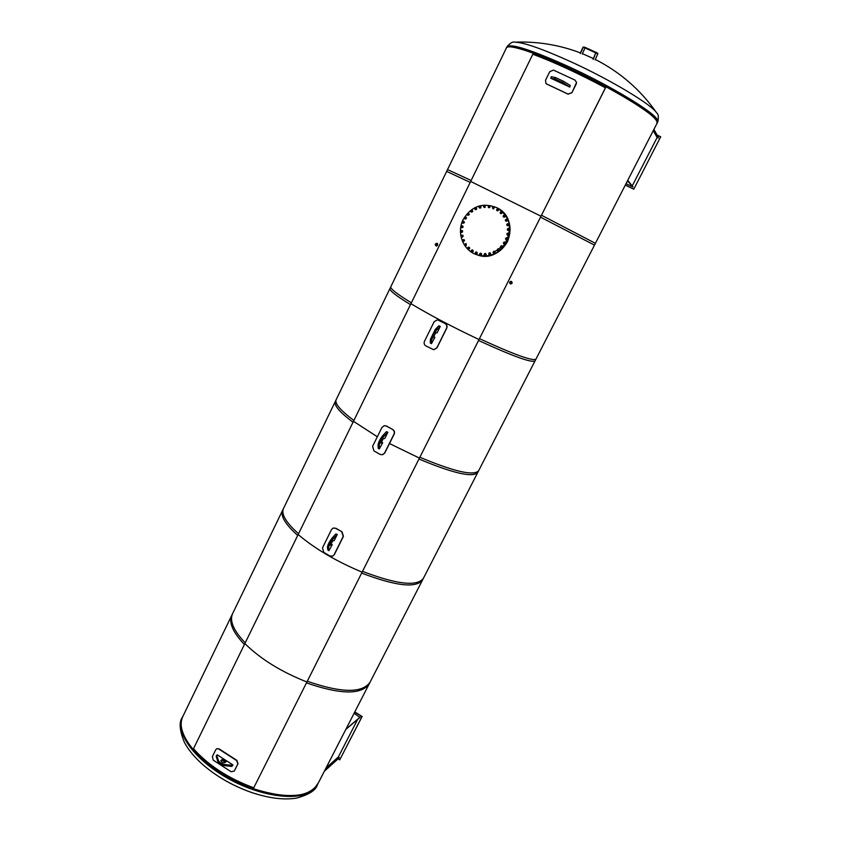 <?xml version="1.0" encoding="UTF-8"?>
<svg xmlns="http://www.w3.org/2000/svg" width="841" height="841" viewBox="0 0 841 841"><rect width="100%" height="100%" fill="white"/><g stroke="black" fill="none" stroke-linecap="round" stroke-linejoin="round"><path stroke-width="1.26" d="M595.407 243.322L541.478 215.243L478.54 340.479C513.021 356.321 531.859 363.112 535.055 360.873L657.168 123.028C657.662 117.982 640.611 105.903 606.025 86.791L540.511 217.157L594.482 245.12M446.645 171.406L470.214 182.371L533.331 53.183C516.826 47.243 507.859 45.477 506.44 47.874L446.645 171.406M533.331 53.183L470.214 182.371M533.499 53.298C555.113 61.382 579.26 72.547 605.951 86.791L540.511 217.157M389.951 288.526C389.278 290.45 396.122 295.822 410.482 304.631L471.149 180.468L447.528 169.588L389.951 288.526M471.149 180.468L410.482 304.631M541.478 215.243L478.54 340.479M418.965 459.028C453.362 473.409 472.968 477.877 477.783 472.411L535.938 359.139C532.774 361.336 513.946 354.503 479.465 338.639L418.965 459.028L479.465 338.639M335.338 401.388C333.73 405.225 339.627 412.174 353.01 422.245L411.365 302.813C396.994 294.014 390.14 288.673 390.802 286.781L335.338 401.388M411.365 302.813L353.01 422.245M478.634 470.739C473.84 476.153 454.245 471.664 419.859 457.252L361.651 573.089C395.932 586.114 416.242 588.406 422.56 579.943L477.783 472.411M282.671 510.193C280.2 515.806 285.215 524.227 297.703 535.454L353.872 420.479C340.468 410.44 334.56 403.512 336.148 399.696L282.671 510.193M353.872 420.479L297.703 535.454M419.859 457.252L361.651 573.089M423.391 578.335C417.094 586.745 396.794 584.432 362.503 571.375L306.46 682.903C340.626 694.666 361.567 694.939 369.294 683.701L422.56 579.954M231.853 615.181C228.584 622.445 232.778 632.222 244.416 644.5L298.523 533.762C286.024 522.555 280.999 514.156 283.459 508.563L231.853 615.181M298.523 533.762L244.416 644.5M362.503 571.375L306.46 682.903M511.37 281.714L510.603 283.68C509.52 282.65 509.72 281.966 511.191 281.64L511.37 281.714M510.266 283.89L510.519 283.995C512.421 283.564 512.674 282.681 511.275 281.325C509.488 281.609 509.152 282.471 510.266 283.89M436.027 245.561L436.815 243.627C437.814 244.689 437.593 245.351 436.174 245.614L436.027 245.561M437.089 243.396L436.921 243.322C435.049 243.669 434.765 244.531 436.069 245.919C437.846 245.667 438.182 244.826 437.089 243.396M379.344 448.926L382.697 442.702L380.962 443.039L383.212 438.76L384.81 438.434L387.869 432.263L383.895 436.3C381.173 439.706 379.606 442.85 379.217 445.762L379.344 448.926L378.198 448.285L378.072 445.12C378.461 442.208 380.016 439.055 382.739 435.659L386.418 431.685L387.869 432.263M382.697 442.702L380.962 442.198M387.564 432.327L386.418 431.685M392.537 429.53C394.219 430.676 394.702 432.19 393.998 434.093L384.579 453.057L382.487 454.739L380.195 454.424L373.93 450.902L372.605 446.34L381.961 427.407L384.232 425.672L386.229 426.03L392.736 429.499L386.429 425.998L384.316 425.662M382.602 454.708L384.789 453.005L394.198 434.051C394.902 432.148 394.418 430.634 392.736 429.499M328.968 550.655L332.258 544.569L330.292 545.315L332.531 541.162L334.298 540.448L337.252 534.477L333.11 538.934C330.313 542.519 328.799 545.567 328.579 548.08L328.968 550.655L327.864 550.003L327.464 547.417C327.685 544.905 329.188 541.856 331.985 538.282L335.801 533.961L337.252 534.477M332.258 544.569L330.397 544.222M336.915 534.613L335.801 533.961M341.782 531.911L343.223 536.379L334.129 554.713L332.647 556.132L329.861 555.964L323.764 552.379L322.481 547.869L331.522 529.557L333.12 528.074L335.643 528.337L342.003 531.817L335.874 528.253L333.225 528.043M332.763 556.08L334.35 554.618L343.443 536.295L342.003 531.817M431.475 343.643L434.902 337.283L433.42 337.188L435.68 332.773L437.089 332.868L440.253 326.476L436.468 330.05L431.622 339.848L431.475 343.643L430.298 343.012L430.445 339.217L435.291 329.43L438.802 325.824L440.253 326.476M434.902 337.283L433.315 336.631M439.98 326.455L438.802 325.824M445.068 323.564C446.792 324.7 447.286 326.245 446.55 328.211L436.805 347.848L433.735 349.719L425.84 345.903C424.19 344.768 423.738 343.233 424.484 341.288L434.166 321.683L437.457 319.801L445.246 323.585L437.53 319.811M433.84 349.719L436.984 347.848L446.729 328.221C447.465 326.266 446.97 324.721 445.246 323.585M633.788 189.183L660.7 136.768L633.788 189.183L625.357 185.146M660.7 136.768L657.136 135.107M625.378 185.115L633.725 189.12M626.892 182.003L655.938 125.435M627.859 180.468L633.052 187.038L627.607 180.931M626.188 183.748L633.052 187.038M653.983 129.619L658.535 137.535L653.741 130.103M653.331 130.891L657.147 137.472L658.293 138.008M657.147 137.472L632.4 185.577M625.073 185.546L627.407 181.257M477.31 254.897C490.208 258.124 500.248 253.761 507.428 241.787C512.999 227.406 509.646 216.137 497.357 207.979L496.81 207.695M477.005 254.791C503.99 265.451 523.554 220.31 497.063 207.832L496.821 207.706C523.333 220.195 503.738 265.388 476.731 254.697C463.076 250.46 456.274 232.789 463.16 219.543C471.454 206.087 482.671 202.145 496.821 207.706L497.115 207.853C509.415 216.021 512.768 227.301 507.197 241.682C500.038 253.625 490.03 258.008 477.152 254.844M593.336 59.438L595.848 52.562L597.856 53.824L595.102 59.911M585 47.937L595.733 52.836L593.094 59.333M585.336 47.495L582.929 47.306L580.195 53.425M584.989 47.958L582.266 54.034M583.17 47.422L580.437 53.53M583.654 47.001L595.848 52.562M597.604 53.078L585.473 47.538M370.093 682.146C362.387 693.341 341.457 693.047 307.28 681.263L253.288 788.7C287.317 799.297 308.836 797.678 317.856 783.865L369.283 683.712M182.802 716.532C178.786 725.331 182.203 736.369 193.052 749.625L245.215 642.871C233.556 630.603 229.362 620.847 232.61 613.604L182.802 716.532M245.215 642.871L193.052 749.625M307.28 681.263L253.288 788.7M245.004 643.701C260.657 659.113 281.272 671.864 306.849 681.956C281.272 671.864 260.657 659.113 245.004 643.701M253.677 787.775C228.332 778.356 208.316 765.373 193.63 748.837C208.316 765.373 228.332 778.356 253.677 787.775M298.303 534.634C314.997 548.816 336.242 561.315 362.05 572.132C336.242 561.315 314.997 548.816 298.303 534.634M353.619 421.404L377.336 436.763L353.619 421.404M389.488 443.543L419.365 458.061L389.488 443.543M411.102 303.79C430.087 315.186 452.7 327.086 478.95 339.501C452.7 327.086 430.087 315.186 411.102 303.79M470.844 181.509L540.931 216.179L470.844 181.509M533.015 54.287C554.618 62.392 578.766 73.556 605.446 87.79C578.766 73.556 554.618 62.392 533.015 54.287M561.62 82.534L562.345 83.427L557.951 81.377L557.173 80.379L561.62 82.534M558.287 80.683L557.951 81.377M550.718 78.003L551.381 76.678L555.523 77.582L563.417 81.262L570.24 85.456L569.809 87.075L562.745 82.597L554.86 78.928L550.971 78.308L569.809 87.075M570.24 85.456L569.578 86.791M553.473 70.097L574.96 80.074L576.537 82.397L576.222 83.995L571.922 92.647L568.011 94.045L546.009 83.658L545.494 80.316L549.741 71.695L553.473 70.097M546.135 83.753L568.043 94.139L571.922 92.741L576.537 82.492M226.418 761.441L224.799 762.619C222.697 762.84 221.414 762.114 220.941 760.453L222.76 759.076L226.418 761.441M222.76 759.076L220.962 761.042M225.399 762.188L222.234 760.138M232.431 765.363L232.968 764.974L217.262 754.819L216.715 755.207L218.313 760.296C219.417 762.482 221.604 763.901 224.873 764.543L232.431 765.363L231.906 766.424L224.347 765.615C221.078 764.974 218.891 763.554 217.787 761.357L216.19 756.269L216.715 755.207M231.906 766.424L232.968 764.974M218.744 749.026L236.647 760.569L237.845 763.933L234.25 771.102L231.096 771.733L213.246 760.159L212.384 756.585L215.78 749.688L216.852 748.69L219.081 748.879L217.031 748.627M234.334 770.976L238.014 763.681L236.836 760.327L219.081 748.879M253.278 788.564C227.932 779.155 207.916 766.172 193.251 749.625M318.487 782.645L314.324 788.564C301.646 800.842 263.023 796.669 229.099 777.883C195.059 759.234 175.065 731.302 182.739 716.5L183.401 715.27M317.467 784.769C315.711 790.424 308.647 794.882 296.295 798.151C283.711 800.096 268.973 798.256 252.069 792.643L252.058 792.643C239.044 788.164 226.828 782.077 215.422 774.372L215.412 774.372C200.757 764.248 190.413 753.578 184.389 742.361C179.554 730.514 178.86 722.188 182.318 717.394C174.623 732.217 194.607 760.159 228.636 778.808C262.56 797.594 301.183 801.757 313.872 789.447L317.909 783.896M506.261 48.242L506.377 47.842C507.964 43.269 540.321 54.16 579.554 73.23C618.776 92.237 653.499 113.966 656.937 121.051L656.989 123.385M580.427 52.899C559.307 44.878 537.452 41.304 514.839 42.176L514.839 42.176C523.701 42.334 542.561 48.946 571.428 62.003C610.955 80.063 651.743 104.673 656.674 112.894L656.726 112.967M354.797 711.938L362.145 716.49L339.722 759.865L361.998 716.616L354.713 712.106M338.103 758.845L339.722 759.865M320.232 779.302L343.99 732.974M357.688 719.37L338.355 756.953L339.123 757.941L324.658 770.976M339.312 757.552L324.857 770.577M354.103 713.284L359.969 717.436L345.767 729.504M360.169 717.047L345.977 729.105M338.355 756.953L326.308 767.759M346.986 727.15L348.857 723.491M500.637 247.201L498.608 248.989M497.052 250.113L494.729 251.459M500.658 247.243L498.65 249.01M497.073 250.145L494.76 251.491M503.727 216.494C504.19 215.548 504.19 215.548 503.727 216.494M503.717 216.589L504.222 215.559M504.337 215.349C503.559 216.925 503.559 216.925 504.337 215.349M503.549 216.978L504.684 216.989L505.126 216.095L504.442 215.201L504.516 216.904L503.034 216.169L504.442 215.201M503.738 215.243L504.684 215.233C505.536 216.463 505.21 217.104 503.717 217.157L503.17 216.389M504.726 215.254L504.726 215.254C505.578 216.484 505.252 217.125 503.759 217.178L503.727 217.157M505.861 220.521C506.503 219.69 506.503 219.69 505.861 220.521M505.83 220.605L506.524 219.69L505.83 220.605M505.935 220.668L505.925 220.668C506.965 220.111 506.913 219.827 505.756 219.816M506.681 219.512C503.601 219.312 507.649 222.497 506.681 219.512M505.609 220.962L506.734 221.162L506.986 219.459L506.566 221.078L505.262 220.048L506.818 219.375M506.051 219.28L506.892 219.301C507.754 220.531 507.438 221.172 505.935 221.225L505.378 220.363M506.944 219.322L506.944 219.322C507.796 220.552 507.48 221.194 505.977 221.246L505.946 221.236M507.186 224.936C507.964 224.242 507.964 224.242 507.186 224.936M507.144 225.01L507.985 224.242L507.144 225.01M507.333 225.146L507.817 224.105M508.174 224.095C505.22 223.275 508.553 227.238 508.174 224.095M506.871 225.304L507.943 225.693L508.511 224.063L507.764 225.609L506.702 224.337L508.342 223.979M507.543 223.717L508.269 223.769C509.141 224.989 508.826 225.64 507.333 225.703L506.913 225.325M508.311 223.79L508.311 223.79C509.183 225.01 508.879 225.661 507.375 225.724L507.344 225.714M507.638 229.561C508.532 229.025 508.532 229.025 507.638 229.561M507.575 229.614L508.553 229.036L507.575 229.614M507.827 229.845L508.311 228.805M508.763 228.92C506.04 227.512 508.532 232.095 508.763 228.92M508.08 230.329L509.099 229.908L509.12 228.92L508.122 228.353L508.921 229.824L508.08 230.329L507.26 229.845L508.122 228.353M508.174 228.374L508.763 228.458C509.646 229.667 509.341 230.318 507.848 230.402L507.354 229.898M508.773 228.468L508.805 228.479C509.699 229.688 509.394 230.339 507.89 230.423L507.89 230.423M507.197 234.208C508.164 233.861 508.164 233.861 507.197 234.208M507.134 234.25L508.195 233.872L507.134 234.25M507.438 234.586L507.901 233.535M508.427 233.798C506.03 231.864 507.596 236.889 508.427 233.798M507.491 235.049L508.584 234.797L508.794 233.83L507.911 233.104L508.406 234.723L507.491 235.049L506.997 233.43L507.911 233.104M507.291 233.314L508.342 233.188C509.247 234.387 508.952 235.038 507.459 235.144L506.913 234.513M508.342 233.188L508.385 233.209C509.299 234.397 508.994 235.049 507.501 235.165L507.47 235.154M505.883 238.707C506.892 238.56 506.892 238.56 505.883 238.707M505.819 238.728L506.923 238.571L505.819 238.728M506.156 239.18L506.597 238.129M507.165 238.55C505.199 236.153 505.767 241.42 507.165 238.55M506.019 239.58L507.155 239.517L507.533 238.602L506.797 237.751L506.976 239.443L505.462 238.802L506.797 237.751M506.082 237.845L507.039 237.772C507.964 238.949 507.68 239.601 506.187 239.738L505.588 239.002M507.039 237.772L507.081 237.782C508.006 238.97 507.722 239.622 506.229 239.759L506.198 239.738M503.759 242.881C504.768 242.944 504.768 242.944 503.759 242.881M503.696 242.881L504.022 243.448L504.789 242.954L504.463 242.387L503.696 242.881M504.043 243.448L504.306 242.355M505.031 242.975C503.58 240.221 503.128 245.53 505.031 242.975M503.727 243.753L504.863 243.879L505.01 242.187L504.684 243.816L503.328 242.881L504.831 242.113M504.043 242.061L504.894 242.029C505.84 243.186 505.567 243.848 504.074 244.006L503.454 243.175M504.936 242.04L504.936 242.04C505.883 243.207 505.609 243.869 504.116 244.027L504.116 244.027M500.9 246.571C501.867 246.834 501.867 246.834 500.9 246.571M500.837 246.55L501.152 247.222L501.888 246.834L501.572 246.161L500.837 246.55M501.162 247.233L501.583 246.171M502.119 246.907C501.236 243.901 499.785 249.041 502.119 246.907M500.71 247.412L501.804 247.727L502.498 247.023L502.088 246.014L502.319 246.96L500.71 247.412L500.479 246.466L502.088 246.014M501.278 245.793L502.003 245.793C502.96 246.949 502.697 247.611 501.204 247.78L500.763 247.433M502.045 245.814L502.045 245.814C503.002 246.96 502.739 247.622 501.257 247.801L501.225 247.79M497.409 249.619C498.303 250.071 498.303 250.071 497.409 249.619M497.357 249.588L497.641 250.376L498.335 250.082L498.051 249.304L497.357 249.588M497.651 250.376L498.051 249.304M498.545 250.197C497.063 249.441 497.063 249.441 498.545 250.197M497.925 250.828L498.913 250.345L498.871 249.367L497.84 248.873L498.724 250.282L497.925 250.828L497.073 250.408L497.84 248.873M497.893 248.894L498.471 248.936C499.438 250.061 499.186 250.734 497.704 250.923L497.168 250.45M498.471 248.936L498.513 248.947C499.491 250.082 499.239 250.744 497.746 250.944L497.746 250.944M493.436 251.932C494.224 252.552 494.224 252.552 493.436 251.932M493.394 251.88L493.625 252.763L494.256 252.573L494.024 251.69L493.394 251.88M493.646 252.763L494.024 251.69M494.445 252.71C494.75 249.556 491.522 253.782 494.445 252.71M493.72 253.215L494.781 252.899L494.929 251.922L494.003 251.27L494.75 251.858L493.72 253.215L492.973 252.626L494.003 251.27M493.415 251.512L494.434 251.312C495.423 252.437 495.181 253.099 493.699 253.32L493.11 252.731M494.487 251.333L494.487 251.333C495.475 252.447 495.223 253.12 493.751 253.33L493.73 253.33M489.136 253.404C489.788 254.182 489.788 254.182 489.136 253.404M489.105 253.351L489.809 254.192L489.105 253.351M489.283 254.308L489.651 253.236M489.967 254.371C490.86 251.322 486.928 254.844 489.967 254.371M489.168 254.718L490.292 254.581L490.618 253.656L489.819 252.857L490.103 254.518L489.168 254.718L488.884 253.046L489.819 252.857M489.136 252.994L490.072 252.857C491.06 253.961 490.818 254.634 489.346 254.865L488.716 254.182M490.114 252.868L490.114 252.868C491.112 253.982 490.871 254.644 489.399 254.876L489.399 254.876M484.668 253.993C485.152 254.886 485.152 254.886 484.668 253.993M484.647 253.919L485.183 254.897L484.647 253.919M484.742 254.949L485.415 254.129M485.299 255.107C486.75 252.279 482.25 254.949 485.299 255.107M484.469 255.275L485.604 255.338L485.635 253.635L485.415 255.275L484.006 254.434L485.446 253.572M484.689 253.572L485.52 253.498C486.519 254.592 486.287 255.265 484.815 255.506L484.164 254.739M485.572 253.509L485.572 253.509C486.571 254.613 486.34 255.286 484.868 255.517L484.868 255.517M480.211 253.677C480.516 254.655 480.516 254.655 480.211 253.677M480.211 253.593L480.537 254.665L480.211 253.593M480.211 254.676L480.558 253.593M480.621 254.886C482.555 252.395 477.677 254.129 480.621 254.886M479.78 254.886L480.894 255.128L481.241 253.467L480.705 255.065L479.486 253.961L481.052 253.404M480.253 253.246L480.978 253.215C481.977 254.308 481.746 254.981 480.285 255.222L479.833 254.907M480.999 253.225L481.031 253.236C482.03 254.329 481.798 254.991 480.337 255.244L480.295 255.222M475.932 252.458C476.048 253.488 476.048 253.488 475.932 252.458M475.943 252.384L476.069 253.498L475.943 252.384M475.838 253.488L476.563 252.868M476.111 253.73C478.455 251.669 473.388 252.395 476.111 253.73M476.153 253.919L477.099 253.393L476.994 252.426L475.943 251.985L476.91 253.32L476.153 253.919L475.281 253.551L475.943 251.985M476.017 252.016L476.616 252.027C477.614 253.12 477.383 253.793 475.922 254.035L475.386 253.604M476.658 252.037L476.658 252.037C477.667 253.13 477.436 253.803 475.974 254.045L475.932 254.035M471.99 250.408C471.906 251.438 471.906 251.438 471.99 250.408M472.022 250.324L471.927 251.448L472.022 250.324M471.801 251.427L472.537 250.933L472.158 250.355M471.927 251.69C474.608 250.134 469.53 249.819 471.927 251.69M471.938 251.88L472.978 251.512L473.062 250.534L472.095 249.935L472.873 250.471L471.938 251.88L471.244 250.366L472.589 249.977C473.578 251.07 473.346 251.743 471.896 251.985L471.307 251.448M472.631 249.998L472.631 249.998C473.63 251.091 473.399 251.753 471.938 251.995L471.938 251.995M468.542 247.59C468.258 248.589 468.258 248.589 468.542 247.59M468.584 247.517L468.279 248.6L468.637 247.527M468.248 248.589L468.973 248.211M468.237 248.831C471.139 247.832 466.25 246.508 468.237 248.831M468.216 249.02L469.32 248.82L469.583 247.885L468.742 247.128L469.131 248.757L468.216 249.02L467.564 248.326L468.742 247.128M468.122 247.296L469.047 247.149C470.045 248.242 469.804 248.915 468.353 249.146L467.733 248.526M469.099 247.17L469.099 247.17C470.087 248.263 469.856 248.925 468.395 249.167L468.363 249.157M465.704 244.111C465.252 245.046 465.252 245.046 465.704 244.111M465.767 244.048L465.325 245.088L465.767 244.048M465.346 245.088L466.019 244.805L465.704 244.016M465.178 245.267C465.946 243.732 465.946 243.732 465.178 245.267M465.126 245.446L466.261 245.446L466.187 243.764L466.061 245.372L464.621 244.636L465.988 243.69M465.294 243.732L466.25 243.701L465.43 245.646L464.768 244.573M466.145 243.648L465.462 245.656M463.601 240.116C462.981 240.946 462.981 240.946 463.601 240.116M463.675 240.063L462.992 240.957L463.675 240.063M463.16 241.041L463.528 239.979M462.876 241.146C465.893 241.367 461.919 238.192 462.876 241.146M463.202 239.643L464.232 239.759L463.244 241.598L464.505 240.715L464.158 239.822L463.717 241.42L462.445 240.41L463.959 239.748M464.022 239.632L463.254 241.609M462.298 235.753C461.53 236.437 461.53 236.437 462.298 235.753M462.382 235.701L461.551 236.458L462.382 235.701M461.783 236.615L462.161 235.554M461.394 236.615C464.295 237.435 461.026 233.504 461.394 236.615M461.288 236.742L462.371 237.12L463.086 236.479L462.729 235.448L462.886 236.405L461.288 236.742L461.846 235.144L462.729 235.448M461.951 235.175L463.013 235.48L461.867 237.173L461.383 236.784M462.613 235.186L463.065 235.491L461.898 237.183M461.846 231.18C460.973 231.706 460.973 231.706 461.846 231.18M461.94 231.149L460.984 231.717L461.94 231.149M461.278 231.969L461.688 230.907M460.815 231.843C463.486 233.241 461.036 228.699 460.815 231.843M461.488 232.421L462.508 232.011L462.529 231.033L461.52 230.476L462.329 230.949L461.488 232.421L460.679 231.948L461.52 230.476M461.583 230.497L462.624 231.002L461.352 232.526L460.815 232.032M462.172 230.571L462.676 231.023L461.362 232.526M462.266 226.576C461.32 226.923 461.32 226.923 462.266 226.576M462.361 226.555L461.331 226.933L462.361 226.555M461.141 227.017C463.486 228.931 461.94 223.958 461.141 227.017M461.688 227.722L462.781 227.48L462.992 226.513L462.087 225.798L462.792 226.439L461.688 227.722L460.994 227.081L462.087 225.798M461.583 225.977L463.086 226.502L461.72 227.837L461.162 227.249M462.539 225.882L463.139 226.523L461.73 227.837M463.538 222.108C462.55 222.266 462.55 222.266 463.538 222.108M463.643 222.108L462.561 222.266L463.643 222.108M462.886 222.718L463.328 221.667M462.361 222.308C464.285 224.673 463.727 219.448 462.361 222.308M462.771 223.117L463.906 223.054L464.285 222.15L463.528 221.299L463.706 222.981L462.771 223.117L462.214 222.35L463.528 221.299M462.897 221.383L464.39 222.15L462.96 223.286L462.392 222.602M463.843 221.341L464.432 222.171L463.013 223.307M465.62 217.956C464.631 217.903 464.631 217.903 465.62 217.956M465.725 217.977L465.409 217.42L464.642 217.914L464.957 218.471L465.725 217.977M464.442 217.914C465.872 220.636 466.313 215.359 464.442 217.914M464.695 218.786L465.83 218.923L465.967 217.23L465.63 218.839L464.295 217.914L465.767 217.146M465.062 217.104L466.471 218.113L465.031 219.038L464.453 218.303M465.882 217.083L466.524 218.134L465.062 219.049M468.437 214.276C467.48 214.024 467.48 214.024 468.437 214.276M468.542 214.308L468.248 213.656L467.491 214.035L467.785 214.686L468.542 214.308M467.796 214.697L468.248 213.656M467.302 213.982C468.185 216.967 469.604 211.837 467.302 213.982M467.386 214.886L468.479 215.222L469.162 214.518L468.742 213.488L468.29 215.128L467.386 214.886L467.154 213.95L468.742 213.488M467.985 213.288L469.267 214.55L467.438 214.918M468.721 213.32L469.31 214.571L467.88 215.275M471.885 211.207C470.992 210.765 470.992 210.765 471.885 211.207M471.98 211.249L471.727 210.492L471.002 210.765L471.254 211.522L471.98 211.249M471.265 211.533C471.801 210.418 471.801 210.418 471.254 211.533M470.823 210.681C472.306 211.417 472.306 211.417 470.823 210.681M471.58 212.006L472.568 211.543L472.526 210.565L471.486 210.05L472.327 210.471L471.58 212.006L470.739 211.585L471.486 210.05M471.58 210.092L472.663 211.585L470.834 211.638M472.232 210.176L472.716 211.606L471.359 212.121M475.817 208.862C475.039 208.242 475.039 208.242 475.817 208.862M475.901 208.925L475.722 208.074L475.049 208.253L475.228 209.104L475.901 208.925M475.249 209.115L475.722 208.074M474.892 208.116C474.597 211.28 477.793 207.023 474.892 208.116M475.375 209.577L476.448 209.283L476.595 208.305L475.659 207.632L476.258 209.188L475.375 209.577L474.776 208.021L475.659 207.632M475.701 207.653L476.532 209.346L474.776 209.104M476.216 207.759L476.584 209.367L475.302 209.693M480.095 207.338C479.454 206.571 479.454 206.571 480.095 207.338M480.169 207.422L480.074 206.487L479.465 206.581L480.169 207.422M479.591 207.517L479.58 207.517C480.295 206.466 480.243 206.413 479.423 207.391M479.338 206.413C478.455 209.472 482.377 205.908 479.338 206.413M479.538 207.948L480.663 207.843L480.989 206.907L480.19 206.087L480.474 207.748L478.928 207.222L480.19 206.087M479.601 206.203L480.558 206.161L480.737 207.906L479.086 207.412M480.6 206.192L480.789 207.937L479.622 208.095M484.563 206.707C484.08 205.814 484.08 205.814 484.563 206.707M484.626 206.791L484.101 205.814L484.626 206.791M484.122 206.823L484.616 205.793M484.006 205.624C482.566 208.473 487.065 205.74 484.006 205.624M483.911 207.18L485.047 207.264L485.078 205.561L484.858 207.17L483.449 206.339L484.9 205.467M484.206 205.467L485.099 205.477L485.11 207.338L483.596 206.634M485.141 205.498L485.162 207.37L484.185 207.412M489.041 206.981C488.737 205.992 488.737 205.992 489.041 206.981M489.084 207.075L488.758 206.003L489.084 207.075M488.684 207.054L488.674 207.044C489.536 206.108 489.451 206.003 488.411 206.739M488.705 205.793C486.76 208.316 491.659 206.529 488.705 205.793M488.316 207.306L489.43 207.58L490.082 206.823L489.609 205.803L489.252 207.485L488.316 207.306L488.674 205.624L489.609 205.803M488.863 205.656L489.662 205.709L489.483 207.664L488.337 207.317M489.714 205.73L489.525 207.685L488.695 207.622M493.362 208.158C493.246 207.117 493.246 207.117 493.362 208.158M493.383 208.253L493.268 207.128L493.383 208.253M493.078 208.211L493.593 207.18M493.257 206.907C490.881 209.01 496.001 208.232 493.257 206.907M492.595 208.316L493.656 208.778L494.319 207.191L493.467 208.684L492.49 207.349L494.14 207.096M493.373 206.781L494.066 206.854L493.688 208.862L492.668 208.358M494.066 206.854L493.73 208.894L493.131 208.789M497.346 210.187C497.43 209.146 497.43 209.146 497.346 210.187M497.357 210.282L497.452 209.146L497.357 210.282M497.157 210.239L497.672 209.209M497.483 208.925C494.771 210.523 499.911 210.786 497.483 208.925M497.357 210.723L498.408 210.366L498.492 209.377L497.525 208.747L498.229 210.271L496.579 210.187L497.525 208.747M497.578 208.778L498.145 208.883L497.557 210.902L496.684 210.261M498.187 208.915L497.168 210.807M500.847 213.004C501.131 211.995 501.131 211.995 500.847 213.004M500.837 213.099L501.152 211.995L500.837 213.099M500.742 213.057L501.257 212.037M501.225 211.774C498.271 212.805 503.244 214.108 501.225 211.774M500.763 213.519L501.877 213.341L502.14 212.384L501.299 211.606L501.699 213.257L500.101 212.836L501.299 211.606M500.71 211.774L501.73 211.711L500.942 213.709L500.227 212.973M501.73 211.711L500.773 213.646M383.895 436.3L382.739 435.659M379.217 445.762L378.072 445.12M333.11 538.934L331.985 538.282M328.579 548.08L327.464 547.417M436.468 330.05L435.291 329.43M431.622 339.848L430.445 339.217M597.856 53.824L596.101 53.319M555.523 77.582L554.86 78.928M563.417 81.262L562.745 82.597M218.313 760.296L217.787 761.357M224.873 764.543L224.347 765.615M506.377 47.842L506.913 46.749C510.844 43.269 531.323 49.85 568.327 66.471C611.008 86.013 654.561 112.452 657.494 119.948L657.231 123.059M437.53 243.522L436.921 243.322M436.637 246.098L436.09 245.919M585.41 47.517L583.591 46.98M182.739 716.5L182.318 717.394M216 774.771C227.007 782.162 238.781 788.038 251.312 792.39M595.302 59.459C620.206 72.137 640.663 89.945 656.674 112.894C658.461 114.061 658.829 117.088 657.788 121.977M514.839 42.176C512.842 41.451 510.193 42.975 506.913 46.749M593.441 58.544L582.435 53.677"/></g></svg>
